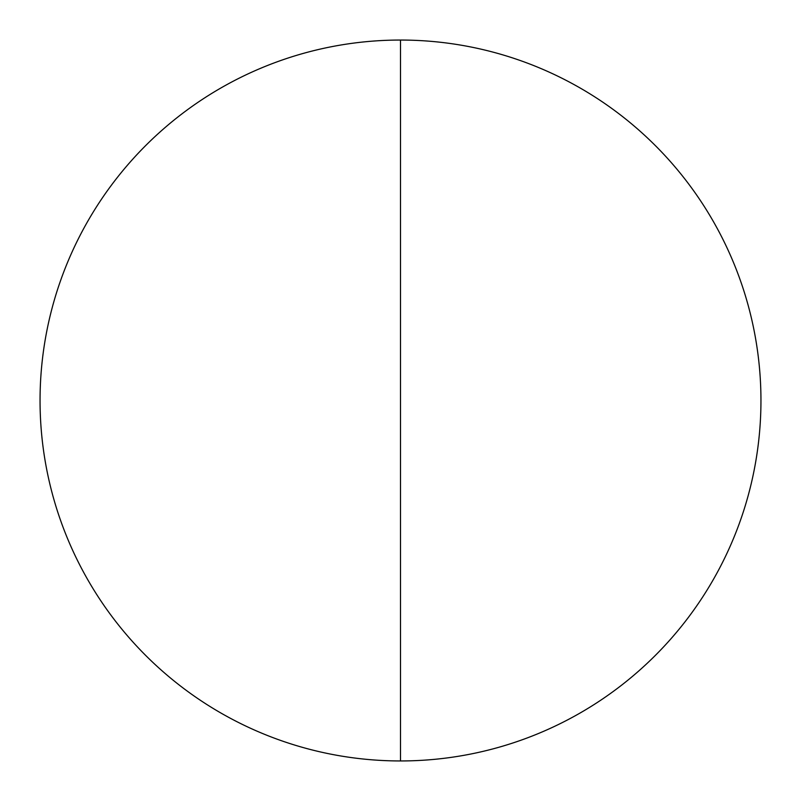 <?xml version="1.0" encoding="UTF-8"?>
<svg xmlns="http://www.w3.org/2000/svg" width="801" height="801" viewBox="0 0 801 801"><rect width="100%" height="100%" fill="white"/><g stroke="black" fill="none" stroke-linecap="round" stroke-linejoin="round"><path stroke-width="1.2" d="M400.5 760.95A360.45 360.45 0 0 1 40.05 400.5A360.45 360.45 0 0 1 400.5 40.05A360.45 360.45 0 0 1 760.95 400.5A360.45 360.45 0 0 1 400.5 760.95L400.5 40.05"/></g></svg>
